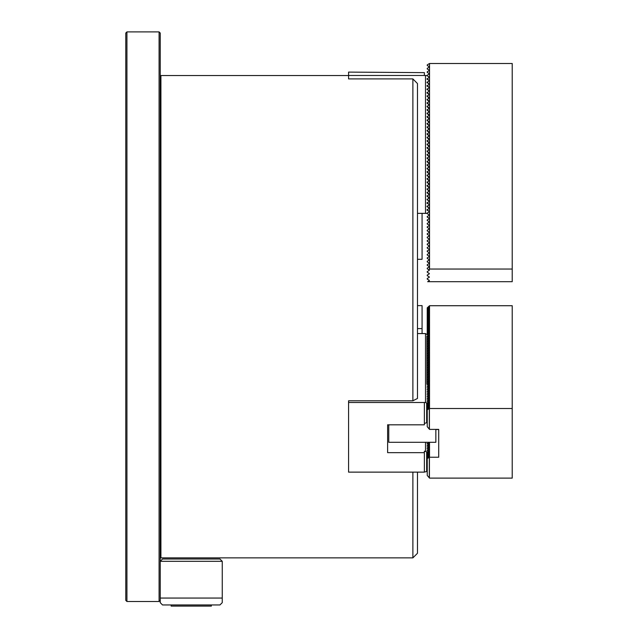 <?xml version="1.0" encoding="UTF-8"?>
<svg xmlns="http://www.w3.org/2000/svg" width="638" height="638" viewBox="0 0 638 638"><rect width="100%" height="100%" fill="white"/><g stroke="black" fill="none" stroke-linecap="round" stroke-linejoin="round"><path stroke-width="0.96" d="M417.475 472.128L417.475 553.274L412.882 557.867L412.882 472.128M412.882 78.913L417.475 83.57L417.475 398.463L412.882 400.792L412.882 78.913L348.571 78.913L348.571 75.475L424.366 75.475L424.366 72.636L348.571 72.102L348.571 75.475M160.234 76.225L160.92 75.539L160.92 557.867L412.882 557.867M387.617 424.812L387.617 452.661L387.617 424.812L424.366 424.812L424.366 402.506L348.571 402.506L348.571 400.792L412.882 400.792M424.366 75.475L426.662 75.547L428.959 76.871L428.959 77.669L427.005 78.793L428.959 80.316L428.959 81.114L427.005 82.238L428.959 83.761L428.959 84.559L427.005 85.683L428.959 87.207L428.959 88.004L427.005 89.129L428.959 90.652L428.959 91.449L427.005 92.574L428.959 94.097L428.959 94.895L427.005 96.019L428.959 97.542L428.959 98.34L427.005 99.464L428.959 100.987L428.959 101.785L427.005 102.909L428.959 104.433L428.959 105.23L427.005 106.355L428.959 107.878L428.959 108.675L427.005 109.8L428.959 111.323L428.959 112.121L427.005 113.245L428.959 114.768L428.959 115.566L427.005 116.69L428.959 118.213L428.959 119.011L427.005 120.135L428.959 121.659L428.959 122.456L427.005 123.581L428.959 125.104L428.959 125.901L427.005 127.026L428.959 128.549L428.959 129.347L427.005 130.471L428.959 131.994L428.959 132.792L427.005 133.916L428.959 135.439L428.959 136.237L427.005 137.361L428.959 138.885L428.959 139.682L427.005 140.807L428.959 142.33L428.959 143.127L427.005 144.252L428.959 145.775L428.959 146.573L427.005 147.697L428.959 149.22L428.959 150.018L427.005 151.142L428.959 152.665L428.959 153.463L427.005 154.587L428.959 156.111L428.959 156.908L427.005 158.033L428.959 159.556L428.959 160.353L427.005 161.478L428.959 163.001L428.959 163.799L427.005 164.923L428.959 166.446L428.959 167.244L427.005 168.368L428.959 169.891L428.959 170.689L427.005 171.813L428.959 173.337L428.959 174.134L427.005 175.259L428.959 176.782L428.959 177.579L427.005 178.704L428.959 180.227L428.959 181.025L427.005 182.149L428.959 183.672L428.959 184.47L427.005 185.594L428.959 187.117L428.959 187.915L427.005 189.039L428.959 190.563L428.959 191.36L427.005 192.485L428.959 194.008L428.959 194.805L427.005 195.93L428.959 197.453L428.959 198.251L427.005 199.375L428.959 200.898L428.959 201.696L427.005 202.82L428.959 204.343L428.959 205.141L427.005 206.265L428.959 207.789L428.959 208.586L427.005 209.711L428.959 211.234L428.959 212.031L426.662 213.355L422.069 213.355L422.069 259.291L417.475 259.291M425.514 213.355L425.514 75.547M427.005 206.265L427.005 206.664M427.005 202.82L427.005 203.219M427.005 92.574L427.005 92.973M427.005 89.129L427.005 89.527M427.005 85.683L427.005 86.082M427.005 82.238L427.005 82.637M427.005 78.793L427.005 79.192M427.005 209.711L427.005 210.109M126.93 601.506L125.782 600.358L125.782 33.048L126.93 31.9L126.93 601.506L159.085 601.506L159.085 31.9L160.234 33.048L160.234 598.061L222.247 598.061L222.247 602.655L219.951 604.952L162.531 604.952L160.234 602.655L160.234 598.061M422.069 213.355L417.475 213.355M222.247 561.312L219.951 559.016L162.531 559.016L160.234 561.312L222.247 561.312L222.247 598.061M429.302 280.337L427.237 279.141L427.237 278.479L429.302 277.291M429.302 276.892L427.237 275.696L427.237 275.034L429.302 273.846M429.302 273.447L427.237 272.251L427.237 271.589L429.302 270.4M429.302 270.002L427.237 268.805L427.237 268.143L429.302 266.955M429.302 266.556L427.237 265.36L427.237 264.698L429.302 263.51M429.302 263.111L427.237 261.915L427.237 261.253L429.302 260.065M429.302 259.666L427.237 258.47L427.237 257.808L429.302 256.62M429.302 256.221L427.237 255.025L427.237 254.363L429.302 253.174M429.302 252.776L427.237 251.579L427.237 250.917L429.302 249.729M429.302 249.33L427.237 248.134L427.237 247.472L429.302 246.284M429.302 245.885L427.237 244.689L427.237 244.027L429.302 242.839M429.302 242.44L427.237 241.244L427.237 240.582L429.302 239.394M429.302 238.995L427.237 237.799L427.237 237.137L429.302 235.948M429.302 235.55L427.237 234.353L427.237 233.691L429.302 232.503M429.302 232.104L427.237 230.908L427.237 230.246L429.302 229.058M429.302 228.659L427.237 227.463L427.237 226.801L429.302 225.613M429.302 225.214L427.237 224.018L427.237 223.356L429.302 222.168M429.302 221.769L427.237 220.573L427.237 219.911L429.302 218.722M429.302 218.324L427.237 217.127L427.237 216.465L429.302 215.277M429.302 214.878L427.237 213.682L427.237 213.02L429.302 211.832M429.302 211.433L427.237 210.237L427.237 209.575L429.302 208.387M429.302 207.988L427.237 206.792L427.237 206.13L429.302 204.942M429.302 204.543L427.237 203.347L427.237 202.685L429.302 201.496M429.302 201.098L427.237 199.901L427.237 199.239L429.302 198.051L427.237 196.456L427.237 195.794L429.302 194.606L427.237 193.011L427.237 192.349L429.302 191.161L427.237 189.566L427.237 188.904L429.302 187.716L427.237 186.121L427.237 185.459L429.302 184.27L427.237 182.675L427.237 182.013L429.302 180.825L427.237 179.23L427.237 178.568L429.302 177.38L427.237 175.785L427.237 175.123L429.302 173.935L427.237 172.34L427.237 171.678L429.302 170.49L427.237 168.895L427.237 168.233L429.302 167.044L427.237 165.449L427.237 164.787L429.302 163.599L427.237 162.004L427.237 161.342L429.302 160.154L427.237 158.559L427.237 157.897L429.302 156.709L427.237 155.114L427.237 154.452L429.302 153.264L427.237 151.669L427.237 151.007L429.302 149.818L427.237 148.223L427.237 147.561L429.302 146.373L427.237 144.778L427.237 144.116L429.302 142.928L427.237 141.333L427.237 140.671L429.302 139.483L427.237 137.888L427.237 137.226L429.302 136.038L427.237 134.443L427.237 133.781L429.302 132.592L427.237 130.997L427.237 130.335L429.302 129.147L427.237 127.552L427.237 126.89L429.302 125.702L427.237 124.107L427.237 123.445L429.302 122.257L427.237 120.662L427.237 120L429.302 118.812L427.237 117.217L427.237 116.555L429.302 115.366L427.237 113.771L427.237 113.109L429.302 111.921L427.237 110.326L427.237 109.664L429.302 108.476L427.237 106.881L427.237 106.219L429.302 105.031L427.237 103.436L427.237 102.774L429.302 101.586L427.237 99.991L427.237 99.329L429.302 98.14L427.237 96.545L427.237 95.883L429.302 94.695L427.237 93.1L427.237 92.438L429.302 91.25M429.302 90.851L427.237 89.655L427.237 88.993L429.302 87.805M429.302 87.406L427.237 86.21L427.237 85.548L429.302 84.36M429.302 83.961L427.237 82.765L427.237 82.103L429.302 80.914M429.302 80.516L427.237 79.319L427.237 78.657L429.302 77.469M429.302 77.07L427.237 75.874L427.237 75.212L429.302 74.024M429.302 73.625L427.237 72.429L427.237 71.767L429.302 70.579M429.302 70.18L427.237 68.984L427.237 68.322L429.302 67.134M428.6 269.595L429.534 269.053L429.534 63.489L427.237 64.877L427.237 65.539L429.302 66.735M429.534 269.053L512.218 269.053L512.218 63.489L429.534 63.489M429.302 280.736L427.659 281.685L512.218 281.685L512.218 269.053M417.475 328.594L422.069 328.594L422.069 305.626L417.475 305.626M422.069 328.594L422.069 333.57M428.066 402.426L429.302 401.908L427.237 404.293L427.237 409.795L429.534 408.503L429.534 305.722L427.237 307.827L427.237 334.599M428.066 451.162L429.302 450.643L427.237 453.028L427.237 475.438L429.534 478.117L512.218 478.117L512.218 305.722L429.534 305.722M428.066 442.549L428.481 442.301M429.063 442.301L427.643 443.944M428.066 444.271L429.302 443.753L427.643 445.667M428.066 445.994L429.302 445.476L427.643 447.39M428.066 447.716L429.302 447.198L427.643 449.112M428.066 449.439L429.302 448.921L427.643 450.835M427.237 453.363L429.302 452.167L427.237 454.75M427.237 455.085L429.302 453.889L427.237 456.473M427.237 456.808L429.302 455.612L427.237 458.196M427.237 458.531L429.534 457.231L438.721 457.231L438.721 429.39L438.721 457.231M429.534 442.301L429.534 457.231M438.721 429.39L429.534 429.39L427.237 426.702L427.237 409.795M427.237 308.162L429.302 306.966L427.237 309.55M427.237 309.885L429.302 308.688L427.237 311.272M427.237 311.607L429.302 310.411L427.237 312.995M427.237 313.33L429.302 312.134L427.237 314.717M427.237 315.052L429.302 313.856L427.237 316.44M427.237 316.775L429.302 315.579L427.237 318.163M427.237 318.498L429.302 317.301L427.237 319.885M427.237 320.22L429.302 319.024L427.237 321.608M427.237 321.943L429.302 320.747L427.237 323.33M427.237 323.665L429.302 322.469L427.237 325.053M427.237 325.388L429.302 324.192L427.237 326.776M427.237 327.111L429.302 325.914L427.237 328.498M427.237 328.833L429.302 327.637L427.237 330.221M427.237 330.556L429.302 329.36L427.237 331.943M427.237 332.278L429.302 331.082L427.237 333.666M427.237 334.001L429.302 332.805L427.643 334.918M428.066 335.245L429.302 334.727L427.643 336.641M428.066 336.968L429.302 336.449L427.643 338.363M428.066 338.69L429.302 338.172L427.643 340.086M428.066 340.413L429.302 339.894L427.643 341.809M428.066 342.135L429.302 341.617L427.643 343.531M428.066 343.858L429.302 343.34L427.643 345.254M428.066 345.581L429.302 345.062L427.643 346.976M428.066 347.303L429.302 346.785L427.643 348.699M428.066 349.026L429.302 348.507L427.643 350.421M428.066 350.748L429.302 350.23L427.643 352.144M428.066 352.471L429.302 351.953L427.643 353.867M428.066 354.194L429.302 353.675L427.643 355.589M428.066 355.916L429.302 355.398L427.643 357.312M428.066 357.639L429.302 357.12L427.643 359.034M428.066 359.361L429.302 358.843L427.643 360.757M428.066 361.084L429.302 360.566L427.643 362.48M428.066 362.807L429.302 362.288L427.643 364.202M428.066 364.529L429.302 364.011L427.643 365.925M428.066 366.252L429.302 365.733L427.643 367.647M428.066 367.974L429.302 367.456L427.643 369.37M428.066 369.697L429.302 369.179L427.643 371.093M428.066 371.42L429.302 370.901L427.643 372.815M428.066 373.142L429.302 372.624L427.643 374.538M428.066 374.865L429.302 374.346L427.643 376.26M428.066 376.587L429.302 376.069L427.643 377.983M428.066 378.31L429.302 377.792L427.643 379.706M428.066 380.033L429.302 379.514L427.643 381.428M428.066 381.755L429.302 381.237L427.643 383.151M428.066 383.478L429.302 382.959L427.643 384.874M428.066 385.2L429.302 384.682L427.643 386.596M428.066 386.923L429.302 386.405L427.643 388.319M428.066 388.646L429.302 388.127L427.643 390.041M428.066 390.368L429.302 389.85L427.643 391.764M428.066 392.091L429.302 391.572L427.643 393.486M428.066 393.813L429.302 393.295L427.643 395.209M428.066 395.536L429.302 395.018L427.643 396.932M428.066 397.259L429.302 396.74L427.643 398.654M428.066 398.981L429.302 398.463L427.643 400.377M428.066 400.704L429.302 400.185L427.643 402.099M427.237 404.628L429.302 403.431L427.237 406.015M427.237 406.35L429.302 405.154L427.237 407.738M427.237 408.073L429.302 406.877L427.237 409.46M429.534 408.503L512.218 408.503M429.414 408.599L429.414 429.286M429.414 457.334L429.414 478.021M435.85 429.39L435.85 442.301L388.765 442.301L388.765 424.812M424.366 402.506L425.514 402.474L425.514 333.57L428.537 335.62M425.514 333.57L417.475 333.57M424.366 472.088L426.662 471.514L426.662 451.776L424.366 451.202L424.366 472.128L348.571 472.128L348.571 402.506M424.366 423.361L426.662 422.787L426.662 403.049L425.514 402.474M387.617 452.661L424.366 452.661M425.514 451.202L425.514 442.301M428.066 337.885L427.005 337.861L428.537 339.065M428.066 336.162L427.005 336.138L428.537 337.342M426.662 403.049L428.066 403.344M428.066 401.621L427.005 401.597L428.537 402.801M428.066 399.898L427.005 399.874L428.537 401.079M428.066 398.176L427.005 398.152L428.537 399.356M428.066 396.453L427.005 396.429L428.537 397.634M428.066 394.731L427.005 394.707L428.537 395.911M428.066 393.008L427.005 392.984L428.537 394.188M428.066 391.285L427.005 391.261L428.537 392.466M428.066 389.563L427.005 389.539L428.537 390.743M428.066 387.84L427.005 387.816L428.537 389.021M428.066 386.118L427.005 386.094L428.537 387.298M428.066 384.395L427.005 384.371L428.537 385.575M428.066 382.672L427.005 382.648L428.537 383.853M428.066 380.95L427.005 380.926L428.537 382.13M428.066 379.227L427.005 379.203L428.537 380.407M428.066 377.505L427.005 377.481L428.537 378.685M428.066 375.782L427.005 375.758L428.537 376.962M428.066 374.059L427.005 374.035L428.537 375.24M428.066 372.337L427.005 372.313L428.537 373.517M428.066 370.614L427.005 370.59L428.537 371.794M428.066 368.892L427.005 368.868L428.537 370.072M428.066 367.169L427.005 367.145L428.537 368.349M428.066 365.446L427.005 365.422L428.537 366.627M428.066 363.724L427.005 363.7L428.537 364.904M428.066 362.001L427.005 361.977L428.537 363.181M428.066 360.279L427.005 360.255L428.537 361.459M428.066 358.556L427.005 358.532L428.537 359.736M428.066 356.833L427.005 356.809L428.537 358.014M428.066 355.111L427.005 355.087L428.537 356.291M428.066 353.388L427.005 353.364L428.537 354.569M428.066 351.666L427.005 351.642L428.537 352.846M428.066 349.943L427.005 349.919L428.537 351.123M428.066 348.22L427.005 348.196L428.537 349.401M428.066 346.498L427.005 346.474L428.537 347.678M428.066 344.775L427.005 344.751L428.537 345.956M428.066 343.053L427.005 343.029L428.537 344.233M428.066 341.33L427.005 341.306L428.537 342.51M428.066 339.607L427.005 339.583L428.537 340.788M426.662 451.776L428.066 452.079M428.066 450.356L427.005 450.332L428.537 451.529M428.066 448.634L427.005 448.61L428.537 449.806M428.066 446.911L427.005 446.887L428.537 448.083M428.066 445.188L427.005 445.165L428.537 446.361M428.066 443.466L427.005 443.442L428.537 444.638M427.755 442.301L428.537 442.916M427.237 422.332L426.662 422.787M427.237 471.067L426.662 471.514M171.143 606.1L171.143 604.952L171.143 606.1L211.338 606.1L211.338 604.952L211.338 606.1M429.302 457.334L429.302 477.822M429.302 408.599L429.302 429.087M160.92 75.539L348.571 75.539M160.234 557.181L160.92 557.867M126.93 31.9L159.085 31.9M160.234 600.358L159.085 601.506M417.475 511.78A5.511 5.511 0 0 0 417.475 510.121M435.85 429.534L438.721 429.534M429.414 306.862L429.414 387.928M426.894 335.979L426.894 384.212"/></g></svg>
